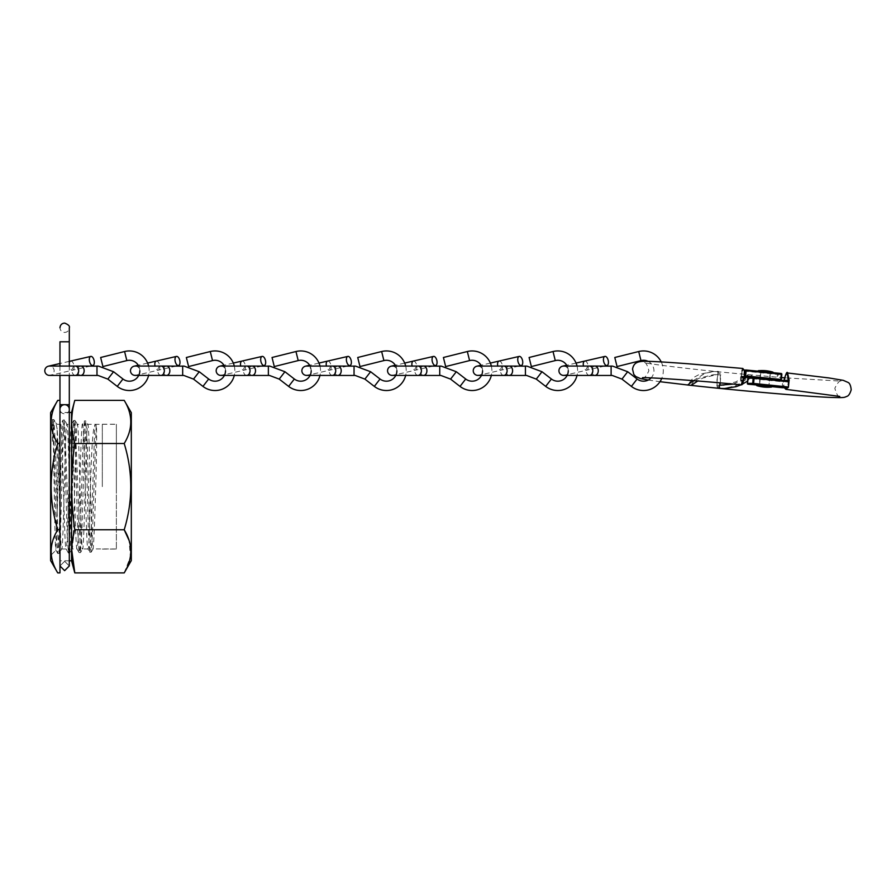 <?xml version="1.0" encoding="UTF-8"?>
<svg xmlns="http://www.w3.org/2000/svg" width="896" height="896" viewBox="0 0 896 896"><rect width="100%" height="100%" fill="white"/><g stroke="black" fill="none" stroke-linecap="round" stroke-linejoin="round"><path stroke-width="0.67" stroke-dasharray="4.48 3.36" d="M131.309 412.675L131.309 560.594M124.208 572.902L130.413 556.83L129.08 540.422M74.794 400.378C70.706 414.747 70.706 429.128 74.794 443.509C70.706 472.17 70.706 500.92 74.794 529.771L124.208 529.771C132.966 500.931 132.966 472.17 124.208 443.509C132.966 429.162 132.966 414.781 124.208 400.378M71.546 412.485L71.546 560.784M74.794 529.771L71.714 549.808M69.306 560.784L59.965 560.784L59.965 412.485L59.965 560.784M69.306 412.485L59.965 412.485M50.624 412.675L50.624 560.594M57.736 400.378C48.966 414.714 48.966 429.094 57.736 443.509C48.966 472.17 48.966 500.931 57.736 529.771C48.966 544.107 48.966 558.488 57.736 572.902M57.714 553.437L55.91 550.234C54.723 554.926 53.57 416.203 52.438 419.574L53.771 438.704L56.392 532.291L57.781 553.493L59.102 534.486L61.734 441.112L63.045 420.067L60.648 424.29C62.451 420.414 64.299 552.854 66.102 548.979L61.723 548.979C60.2 552.798 58.699 450.576 57.165 428.971L57.165 512.714C58.33 473.637 59.472 422.475 60.648 424.29L57.165 424.29L55.642 422.766C54.533 421.982 53.446 428.187 52.371 441.37L52.438 419.574L50.624 417.76L50.624 555.52L50.624 417.76M57.165 512.714L55.91 550.234L50.624 555.52M116.368 424.29L116.368 548.979L116.368 424.29L87.774 424.29C86.05 420.448 84.291 552.866 82.566 548.979C80.819 552.821 79.106 420.448 77.347 424.29C75.634 420.414 73.875 552.832 72.15 548.979C70.403 552.843 68.678 420.403 66.931 424.29C65.206 420.459 63.459 552.821 61.723 548.979L59.192 553.437L60.514 532.37L63.146 438.995L64.456 420L69.787 553.067L71.176 532.067L73.808 439.32L75.13 420.448L80.461 552.63L81.85 531.742L85.142 425.757L85.882 420.952L87.192 441.717L89.824 533.523L91.134 552.182L92.467 533.232L96.208 425.074C97.922 432.992 93.946 552.955 92.982 548.979C91.246 552.866 89.522 420.426 87.774 424.29L85.882 420.952M116.368 548.979L93.072 548.912L91.213 552.115M63.045 420.067L64.434 439.018L67.066 532.011L68.387 553L66.102 548.979C67.939 552.832 69.742 420.414 71.579 424.29C73.382 420.437 75.219 552.821 77.022 548.979C78.859 552.866 80.662 420.414 82.499 424.29L77.426 424.357L75.208 420.504M68.387 553L69.776 534.162L72.408 441.437L73.797 420.448L75.107 439.309L77.739 531.731L79.061 552.563L79.789 547.725L83.07 441.762L84.392 420.952L82.499 424.29C84.314 420.448 86.15 552.854 87.954 548.979L82.645 548.923L80.539 552.563M84.392 420.952L85.781 439.6L88.413 531.429L89.734 552.115L87.954 548.979C90.384 552.955 89.768 432.824 94.875 425.074L96.208 425.074M73.718 420.504L71.49 424.368L67.01 424.357L64.534 420.067M79.061 552.563L76.944 548.912L72.218 548.923L69.866 553M57.165 428.971L55.832 423.024L53.861 419.619L55.171 440.81L57.803 534.386L59.192 553.437M57.736 529.771L59.965 529.771L59.965 443.509L59.965 572.902M59.965 400.378L59.965 443.509L59.965 400.378M57.736 443.509L59.965 443.509M74.794 443.509L124.208 443.509M89.734 552.115L91.067 534.733L94.875 425.074M52.371 441.37L53.861 419.619M102.323 486.64L102.323 424.222L102.323 486.64M116.368 486.64L116.368 424.222L116.368 486.64M69.306 409.248A4.67 4.547 0 0 1 64.635 413.795A4.67 4.547 180 0 1 59.965 409.248L59.965 565.97L64.635 561.299L69.306 565.97L64.635 570.651L59.965 565.97L64.635 561.299L69.306 565.97L69.306 409.248A4.67 4.547 0 0 0 64.635 404.69A4.67 4.547 0 0 0 59.965 409.248A4.67 4.547 0 0 0 64.635 413.795A4.67 4.547 180 0 0 69.306 409.248L69.306 404.69L59.965 404.69L69.306 404.69L69.306 341.779L64.635 341.779L69.306 341.779L69.306 327.768C68.97 330.658 67.413 332.214 64.635 332.438C61.846 332.214 60.29 330.658 59.965 327.768M148.602 366.072A19.802 19.802 0 0 1 148.602 375.402M138.723 366.072A10.461 10.461 0 0 1 139.832 370.742A4.67 4.67 0 0 0 135.162 366.072M70.582 361.066A4.67 2.33 -103 0 1 73.909 365.098A4.67 2.33 -103 0 1 74.01 365.624A4.67 2.33 -103 0 1 72.688 370.171L50.523 375.29A4.67 4.67 0 0 0 49.47 366.072M96.981 366.072L96.981 375.402M80.842 375.402A4.67 3.304 90 0 1 77.538 370.742A4.67 3.304 90 0 1 80.842 366.072M107.834 379.109L113.546 371.728M100.654 357.493L102.917 366.554M234.293 366.072A19.802 19.802 0 0 1 234.293 375.402M224.414 366.072A10.461 10.461 0 0 1 225.512 370.742A4.67 4.67 0 0 0 220.842 366.072M156.274 361.066A4.67 2.33 -103 0 1 159.6 365.098A4.67 2.33 -103 0 1 159.701 365.624A4.67 2.33 -103 0 1 158.368 370.171L136.203 375.29A4.67 4.67 0 0 0 139.832 370.742M182.672 366.072L182.672 375.402M166.533 375.402A4.67 3.304 90 0 1 163.229 370.742A4.67 3.304 90 0 1 166.533 366.072M193.525 379.109L199.237 371.728M186.346 357.493L188.608 366.554M405.675 366.072A19.802 19.802 0 0 1 405.675 375.402M395.797 366.072A10.461 10.461 0 0 1 396.894 370.742A4.67 4.67 0 0 0 392.224 366.072M327.645 361.066A4.67 2.33 -103 0 1 330.971 365.098A4.67 2.33 -103 0 1 331.083 365.624A4.67 2.33 -103 0 1 329.75 370.171L307.586 375.29A4.67 4.67 0 0 0 306.533 366.072M354.043 366.072L354.043 375.402M337.904 375.402A4.67 3.304 90 0 1 334.611 370.742A4.67 3.304 90 0 1 337.904 366.072M364.896 379.109L370.608 371.728M357.728 357.493L359.979 366.554M319.984 366.072A19.802 19.802 0 0 1 319.984 375.402M310.106 366.072A10.461 10.461 0 0 1 311.203 370.742M241.965 361.066A4.67 2.33 -103 0 1 245.28 365.098A4.67 2.33 -103 0 1 245.392 365.624A4.67 2.33 -103 0 1 244.059 370.171L221.894 375.29A4.67 4.67 0 0 0 225.512 370.742M268.363 366.072L268.363 375.402M252.224 375.402A4.67 3.304 90 0 1 248.92 370.742A4.67 3.304 90 0 1 252.224 366.072M279.216 379.109L284.928 371.728M272.037 357.493L274.288 366.554M491.355 366.072A19.802 19.802 0 0 1 491.355 375.402M481.477 366.072A10.461 10.461 0 0 1 482.574 370.742A4.67 4.67 0 0 0 477.915 366.072M413.336 361.066A4.67 2.33 -103 0 1 416.662 365.098A4.67 2.33 -103 0 1 416.763 365.624A4.67 2.33 -103 0 1 415.442 370.171L393.277 375.29A4.67 4.67 0 0 0 396.894 370.742M439.734 366.072L439.734 375.402M423.595 375.402A4.67 3.304 90 0 1 420.291 370.742A4.67 3.304 90 0 1 423.595 366.072M450.587 379.109L456.299 371.728M443.408 357.493L445.67 366.554M577.046 366.072A19.802 19.802 0 0 1 577.046 375.402M567.168 366.072A10.461 10.461 0 0 1 568.266 370.742A4.67 4.67 0 0 0 563.595 366.072M499.027 361.066A4.67 2.33 -103 0 1 502.354 365.098A4.67 2.33 -103 0 1 502.454 365.624A4.67 2.33 -103 0 1 501.122 370.171L478.957 375.29A4.67 4.67 0 0 0 482.574 370.742M525.426 366.072L525.426 375.402M509.286 375.402A4.67 3.304 90 0 1 505.982 370.742A4.67 3.304 90 0 1 509.286 366.072M536.278 379.109L541.99 371.728M529.099 357.493L531.362 366.554M661.226 361.917A19.802 19.802 0 0 1 661.752 378.414M648.088 361.334A10.461 10.461 0 0 1 651.134 377.877M584.718 361.066A4.67 2.33 -103 0 1 588.034 365.098A4.67 2.33 -103 0 1 588.146 365.624A4.67 2.33 -103 0 1 586.813 370.171L564.648 375.29A4.67 4.67 0 0 0 568.266 370.742M611.117 366.072L611.117 375.402M594.978 375.402A4.67 3.304 90 0 1 591.674 370.742A4.67 3.304 90 0 1 594.978 366.072M621.97 379.109L627.682 371.728M614.79 357.493L617.042 366.554M691.107 385.392L692.72 382.48L698.846 378.224L713.406 374.707L717.864 374.875L716.946 380.094L717.114 386.77L719.499 388.371M744.968 370.048A106.322 2.946 5.4 0 1 745.024 370.048L746.077 369.992M742.818 368.469L741.854 370.014L743.971 369.992L742.773 370.07M781.178 373.486L743.288 370.149A96.88 2.688 -174.6 0 0 741.854 370.014M741.866 384.093L741.306 377.541L742.157 376.869L741.194 376.813L741.754 370.866L743.288 370.149L742.291 370.832L740.578 377.563L741.205 384.832M720.294 382.917L720.754 374.808L716.397 374.64L702.666 378.123L697.805 381.002M719.936 388.416L723.486 388.55L735.381 385.874L741.709 382.514L752.304 375.01L747.555 381.046M742.291 384.25L741.093 384.821M765.262 372.31L770.168 372.646L765.262 372.31M744.654 376.723L741.306 377.541L742.157 376.869L741.306 376.309M717.864 374.875L720.754 374.808M743.165 370.149L742.437 370.194A0.75 0.75 0 0 0 741.742 370.866L742.549 370.194A0.75 0.739 -93.3 0 0 741.754 370.866L741.171 376.802L744.15 377.104L741.194 376.813L742.347 370.944L777.448 374.438L776.955 379.635L741.854 376.152L741.194 376.813L741.854 376.152M744.038 377.384L740.578 377.563M746.502 377.339L748.25 374.64L735.661 381.931L721.157 385.448L716.744 385.269L717.998 371.706L713.115 371.549L699.597 374.27L693.358 377.63L687.613 385.011M789.208 380.352L787.08 387.027L786.072 387.699M785.904 389.334L784.504 387.789M784.426 380.341L783.328 381.024L784.034 380.352L783.328 381.024L783.126 387.05L783.944 387.038L783.742 381.595L787.595 372.994M733.174 384.082L743.77 379.456M693.28 380.643L705.04 373.296L714.078 371.526L717.573 371.661L720.384 373.318L720.149 382.906M762.429 385.526L768.902 386.019L762.429 385.526M788.278 381.752L788.984 381.181M784.011 380.341L783.395 381.024L788.301 381.08L787.45 381.013L788.166 380.341M716.744 385.269L719.622 385.202M747.858 378.19L748.642 377.518L783.686 381.102L782.701 381.774L782.208 386.971L747.88 383.466L748.373 378.258L782.701 381.774M765.094 372.366L772.957 372.904L765.094 372.366M773.024 372.165L758.15 370.765M763.997 385.694L768.902 386.019L763.997 385.694M771.557 387.05L756.818 385.65M771.691 386.288L756.818 384.888M59.965 409.248L59.965 341.779L69.306 341.779M59.965 404.69L69.306 404.69M124.578 351.523L126.84 360.584M117.253 386.4L122.965 379.008M75.354 375.402A4.67 3.304 90 0 1 72.061 370.742A4.67 3.304 90 0 1 75.354 366.072M90.451 366.072L72.688 370.171A4.67 2.33 -103 0 1 69.362 366.15A4.67 2.33 -103 0 1 69.339 366.072L69.306 375.402M69.306 365.893A4.67 2.33 -103 0 1 69.25 365.624A4.67 2.33 -103 0 1 69.306 362.69M210.269 351.523L212.531 360.584M202.944 386.4L208.656 379.008M161.045 375.402A4.67 3.304 90 0 1 157.741 370.742A4.67 3.304 90 0 1 161.045 366.072M176.142 366.072L158.368 370.171A4.67 2.33 -103 0 1 155.053 366.15A4.67 2.33 -103 0 1 155.03 366.072M381.64 351.523L383.902 360.584M374.326 386.4L380.038 379.008M332.427 375.402A4.67 3.304 90 0 1 329.123 370.742A4.67 3.304 90 0 1 332.427 366.072M347.514 366.072L329.75 370.171A4.67 2.33 -103 0 1 326.424 366.15A4.67 2.33 -103 0 1 326.402 366.072M295.96 351.523L298.211 360.584M288.635 386.4L294.347 379.008M246.736 375.402A4.67 3.304 90 0 1 243.432 370.742A4.67 3.304 90 0 1 246.736 366.072M261.822 366.072L244.059 370.171A4.67 2.33 -103 0 1 240.733 366.15A4.67 2.33 -103 0 1 240.722 366.072M467.331 351.523L469.594 360.584M460.006 386.4L465.718 379.008M418.107 375.402A4.67 3.304 90 0 1 414.814 370.742A4.67 3.304 90 0 1 418.107 366.072M433.205 366.072L415.442 370.171A4.67 2.33 -103 0 1 412.115 366.15A4.67 2.33 -103 0 1 412.093 366.072M553.022 351.523L555.274 360.584M545.698 386.4L551.41 379.008M503.798 375.402A4.67 3.304 90 0 1 500.494 370.742A4.67 3.304 90 0 1 503.798 366.072M518.896 366.072L501.122 370.171A4.67 2.33 -103 0 1 497.806 366.15A4.67 2.33 -103 0 1 497.784 366.072M638.714 351.523L640.965 360.584M631.389 386.4L637.101 379.008M589.49 375.402A4.67 3.304 90 0 1 586.186 370.742A4.67 3.304 90 0 1 589.49 366.072M604.576 366.072L586.813 370.171A4.67 2.33 -103 0 1 583.486 366.15A4.67 2.33 -103 0 1 583.475 366.072M764.579 379.019L765.195 378.773L764.579 379.019M765.218 378.045L760.312 377.709L765.218 378.045M781.346 379.501L777.829 379.702L778.322 374.506L781.838 374.304A0.75 0.739 86.7 0 0 781.838 374.293M780.36 380.195L777.134 380.374A0.75 0.75 0 0 1 777.022 380.374A0.75 0.739 86.7 0 0 777.829 379.702L776.955 379.635L777.022 380.374L748.406 377.53L780.304 380.195M767.211 378.851L753.558 377.496M717.114 386.77L719.264 386.714M777.448 374.438L777.661 373.688A0.75 0.739 86.7 0 1 778.322 374.506L777.448 374.438M762.765 378.829L770.078 379.422L769.462 380.072L760.166 379.198L769.462 380.072L768.902 386.019L770.168 372.646L770.09 379.355L759.696 378.37L760.872 371.762L759.606 385.146L759.685 378.437L762.776 378.829M788.435 387.016L787.08 387.027M756.795 385.101L771.658 386.624L756.795 385.101M787.45 381.013L783.328 381.024M718.234 373.374L720.384 373.318M782.331 387.71L782.208 386.971L783.126 387.05A0.75 0.717 -90.2 0 1 782.488 387.722M747.365 383.398L748.003 384.205M52.45 419.552L53.782 419.552M57.781 553.493L59.114 553.493M63.123 420L64.456 420M68.454 553.067L69.787 553.067M73.797 420.448L75.13 420.448M79.128 552.63L80.461 552.63M84.47 420.885L85.803 420.885M89.802 552.182L91.134 552.182M102.323 424.222L116.368 424.222M102.323 549.058L116.368 549.058M59.965 366.072L59.965 375.402M69.306 361.368L59.965 363.518M147.616 363.07L138.264 365.232M318.998 363.07L309.635 365.232M233.307 363.07L223.944 365.232M404.69 363.07L395.326 365.232M490.37 363.07L481.018 365.232M576.061 363.07L566.698 365.232M752.304 375.01L736.938 373.576C685.922 368.816 643.026 363.126 643.989 362.522C645.613 362.006 647.248 364.739 648.894 370.686C646.352 376.286 644.235 378.661 642.544 377.798M648.29 380.038L659.982 381.696M713.406 374.707L716.397 374.64M723.486 388.55L724.45 388.528M742.134 376.869L744.766 376.712M839.742 396.413C838.118 396.928 836.483 394.195 834.837 388.248C837.57 382.704 839.686 380.33 841.187 381.136L784.448 377.81M748.25 374.64L781.536 377.563M721.157 385.448L724.147 385.37M713.115 371.549L714.078 371.526"/><path stroke-width="1.34" d="M124.208 400.378L131.309 412.675L131.309 560.594L124.208 572.902L74.794 572.902C70.706 558.522 70.706 544.141 74.794 529.771C70.706 500.92 70.706 472.17 74.794 443.509C70.706 429.128 70.706 414.747 74.794 400.378L124.208 400.378C132.966 414.714 132.966 429.094 124.208 443.509C132.966 472.17 132.966 500.931 124.208 529.771C132.966 544.107 132.966 558.488 124.208 572.902M129.08 540.422L124.208 529.771L74.794 529.771M71.714 549.808L74.794 572.902L71.546 560.784L71.546 412.485L74.794 400.378M71.546 560.784L69.306 560.784M71.546 412.485L69.306 412.485M57.736 400.378C48.966 414.781 48.966 429.162 57.736 443.509C48.966 472.17 48.966 500.931 57.736 529.771C48.966 544.186 48.966 558.555 57.736 572.902L50.624 560.594L50.624 412.675L57.736 400.378L59.965 400.378M57.736 572.902L59.965 572.902L59.965 529.771L57.736 529.771M57.736 443.509L59.965 443.509M74.794 443.509L124.208 443.509M69.306 375.402L69.306 565.97L64.635 570.651L59.965 565.97L59.965 409.248A4.67 4.547 180 0 1 64.635 404.69L59.965 404.69L59.965 409.248M138.723 366.072A10.461 10.461 0 0 0 126.84 360.584L124.578 351.523A19.802 19.802 0 0 1 148.602 366.072M148.602 375.402A19.802 19.802 0 0 1 117.253 386.4L107.834 379.109L98.146 375.469L49.47 375.402A4.67 4.67 0 0 0 50.523 375.29M139.832 370.742A10.461 10.461 0 0 1 122.965 379.008L113.546 371.728L98.571 366.15L80.842 366.072A4.67 3.304 90 0 1 84.146 370.742A4.67 3.304 90 0 1 80.842 375.402M80.842 366.072L49.47 366.072A4.67 4.67 0 0 0 44.923 371.784A4.67 4.67 0 0 0 49.47 375.402M124.578 351.523L100.654 357.493L102.917 366.554L126.84 360.584M113.546 371.728L107.834 379.109M89.432 360.965A4.67 2.33 -103 0 1 90.754 356.418A4.67 2.33 -103 0 1 94.192 360.965A4.67 2.33 -103 0 1 92.859 365.512A4.67 2.33 -103 0 1 89.432 360.965M98.146 375.469L96.981 375.402L96.981 366.072L98.571 366.15M224.414 366.072A10.461 10.461 0 0 0 212.531 360.584L210.269 351.523A19.802 19.802 0 0 1 234.293 366.072M234.293 375.402A19.802 19.802 0 0 1 202.944 386.4L193.525 379.109L183.837 375.469L135.162 375.402A4.67 4.67 0 0 0 136.203 375.29M225.512 370.742A10.461 10.461 0 0 1 208.656 379.008L199.237 371.728L184.251 366.15L166.533 366.072A4.67 3.304 90 0 1 169.837 370.742A4.67 3.304 90 0 1 166.533 375.402M166.533 366.072L135.162 366.072A4.67 4.67 0 0 0 130.603 371.784A4.67 4.67 0 0 0 135.162 375.402M210.269 351.523L186.346 357.493L188.608 366.554L212.531 360.584M199.237 371.728L193.525 379.109M175.112 360.965A4.67 2.33 -103 0 1 176.445 356.418A4.67 2.33 -103 0 1 179.872 360.965A4.67 2.33 -103 0 1 178.55 365.512A4.67 2.33 -103 0 1 175.112 360.965M183.837 375.469L182.672 375.402L182.672 366.072L184.251 366.15M395.797 366.072A10.461 10.461 0 0 0 383.902 360.584L381.64 351.523A19.802 19.802 0 0 1 405.675 366.072M405.675 375.402A19.802 19.802 0 0 1 374.326 386.4L364.896 379.109L355.219 375.469L306.533 375.402A4.67 4.67 0 0 0 307.586 375.29M396.894 370.742A10.461 10.461 0 0 1 380.038 379.008L370.608 371.728L355.634 366.15L337.904 366.072A4.67 3.304 90 0 1 341.208 370.742A4.67 3.304 90 0 1 337.904 375.402M337.904 366.072L306.533 366.072A4.67 4.67 0 0 0 301.986 371.784A4.67 4.67 0 0 0 306.533 375.402M381.64 351.523L357.728 357.493L359.979 366.554L383.902 360.584M370.608 371.728L364.896 379.109M346.494 360.965A4.67 2.33 -103 0 1 347.816 356.418A4.67 2.33 -103 0 1 351.254 360.965A4.67 2.33 -103 0 1 349.922 365.512A4.67 2.33 -103 0 1 346.494 360.965M355.219 375.469L354.043 375.402L354.043 366.072L355.634 366.15M310.106 366.072A10.461 10.461 0 0 0 298.211 360.584L295.96 351.523A19.802 19.802 0 0 1 319.984 366.072M319.984 375.402A19.802 19.802 0 0 1 288.635 386.4L279.216 379.109L269.528 375.469L220.842 375.402A4.67 4.67 0 0 0 221.894 375.29M311.203 370.742A10.461 10.461 0 0 1 294.347 379.008L284.928 371.728L269.942 366.15L252.224 366.072A4.67 3.304 90 0 1 255.517 370.742A4.67 3.304 90 0 1 252.224 375.402M252.224 366.072L220.842 366.072A4.67 4.67 0 0 0 216.294 371.784A4.67 4.67 0 0 0 220.842 375.402M295.96 351.523L272.037 357.493L274.288 366.554L298.211 360.584M284.928 371.728L279.216 379.109M260.803 360.965A4.67 2.33 -103 0 1 262.136 356.418A4.67 2.33 -103 0 1 265.563 360.965A4.67 2.33 -103 0 1 264.23 365.512A4.67 2.33 -103 0 1 260.803 360.965M269.528 375.469L268.363 375.402L268.363 366.072L269.942 366.15M481.477 366.072A10.461 10.461 0 0 0 469.594 360.584L467.331 351.523A19.802 19.802 0 0 1 491.355 366.072M491.355 375.402A19.802 19.802 0 0 1 460.006 386.4L450.587 379.109L440.899 375.469L392.224 375.402A4.67 4.67 0 0 0 393.277 375.29M482.574 370.742A10.461 10.461 0 0 1 465.718 379.008L456.299 371.728L441.314 366.15L423.595 366.072A4.67 3.304 90 0 1 426.899 370.742A4.67 3.304 90 0 1 423.595 375.402M423.595 366.072L392.224 366.072A4.67 4.67 0 0 0 387.677 371.784A4.67 4.67 0 0 0 392.224 375.402M467.331 351.523L443.408 357.493L445.67 366.554L469.594 360.584M456.299 371.728L450.587 379.109M432.174 360.965A4.67 2.33 -103 0 1 433.507 356.418A4.67 2.33 -103 0 1 436.946 360.965A4.67 2.33 -103 0 1 435.613 365.512A4.67 2.33 -103 0 1 432.174 360.965M440.899 375.469L439.734 375.402L439.734 366.072L441.314 366.15M567.168 366.072A10.461 10.461 0 0 0 555.274 360.584L553.022 351.523A19.802 19.802 0 0 1 577.046 366.072M577.046 375.402A19.802 19.802 0 0 1 545.698 386.4L536.278 379.109L526.59 375.469L477.915 375.402A4.67 4.67 0 0 0 478.957 375.29M568.266 370.742A10.461 10.461 0 0 1 551.41 379.008L541.99 371.728L527.005 366.15L509.286 366.072A4.67 3.304 90 0 1 512.59 370.742A4.67 3.304 90 0 1 509.286 375.402M509.286 366.072L477.915 366.072A4.67 4.67 0 0 0 473.357 371.784A4.67 4.67 0 0 0 477.915 375.402M553.022 351.523L529.099 357.493L531.362 366.554L555.274 360.584M541.99 371.728L536.278 379.109M517.866 360.965A4.67 2.33 -103 0 1 519.198 356.418A4.67 2.33 -103 0 1 522.626 360.965A4.67 2.33 -103 0 1 521.304 365.512A4.67 2.33 -103 0 1 517.866 360.965M526.59 375.469L525.426 375.402L525.426 366.072L527.005 366.15M648.088 361.334A10.461 10.461 0 0 0 640.965 360.584L638.714 351.523A19.802 19.802 0 0 1 661.226 361.917M661.752 378.414A19.802 19.802 0 0 1 631.389 386.4L621.97 379.109L612.282 375.469L563.595 375.402A4.67 4.67 0 0 0 564.648 375.29M651.134 377.877A10.461 10.461 0 0 1 637.101 379.008L627.682 371.728L612.696 366.15L594.978 366.072A4.67 3.304 90 0 1 598.27 370.742A4.67 3.304 90 0 1 594.978 375.402M594.978 366.072L563.595 366.072A4.67 4.67 0 0 0 559.048 371.784A4.67 4.67 0 0 0 563.595 375.402M638.714 351.523L614.79 357.493L617.042 366.554L640.965 360.584M627.682 371.728L621.97 379.109M603.557 360.965A4.67 2.33 -103 0 1 604.89 356.418A4.67 2.33 -103 0 1 608.317 360.965A4.67 2.33 -103 0 1 606.984 365.512A4.67 2.33 -103 0 1 603.557 360.965M612.282 375.469L611.106 375.402L611.117 366.072L612.696 366.15M642.555 377.798L642.544 377.798C640.304 376.936 688.8 379.691 741.205 384.832L744.341 375.973L744.363 370.709L745.024 370.048L744.363 370.709L745.27 370.664L744.24 376.634L744.89 376.712L741.866 384.093M648.29 380.038L640.45 378.582L635.768 376.544L633.797 374.382L632.531 369.141C633.741 362.869 637.213 361.928 642.152 361.357C646.206 360.987 661.472 361.782 687.949 363.742L742.829 368.469L743.445 369.902A106.322 2.946 5.4 0 1 744.968 370.048M741.093 384.821L736.042 386.691L724.45 388.528L719.936 388.416L719.264 386.714L720.294 382.917M747.555 381.046L742.291 384.25M745.64 375.928L780.752 379.422L781.245 374.226L746.133 370.731L745.64 375.928L744.71 376.611L753.558 377.496M697.805 381.002L691.107 385.392L659.982 381.696M744.341 375.973L744.24 376.634M744.038 377.384L744.89 376.712L743.31 377.373M788.984 381.181L788.435 387.016A0.75 0.717 89.8 0 1 787.73 387.699A0.75 0.75 0 0 0 788.469 387.027L788.413 381.752L754.085 378.235L753.603 383.443L787.931 386.949L787.651 387.699A0.75 0.717 89.8 0 0 787.73 387.699L748.014 384.205A0.75 0.717 89.8 0 1 747.365 383.387L752.674 383.365L753.166 378.168L747.858 378.179L747.365 383.398M784.728 387.856L787.506 387.856A106.322 2.946 -174.6 0 0 786.072 387.699M787.506 387.856L785.904 389.334L839.742 396.413M782.488 387.722A0.75 0.717 -90.2 0 1 782.342 387.722L771.658 386.624L783.451 387.71A96.88 2.688 5.4 0 1 784.381 387.811L785.904 389.334M720.149 382.906L719.622 385.202L733.174 384.082M788.166 380.341C787.618 371.65 786.24 371.661 784.034 380.352L789.208 380.352L787.595 372.994L828.89 377.933L843.282 380.352L847.963 382.39C849.688 383.085 850.763 385.549 851.2 389.782C849.99 393.848 848.478 396.066 846.653 396.446C844.099 397.522 844.95 397.947 827.803 397.298C802.939 396.144 745.808 391.261 701.165 386.478L687.613 385.011L693.28 380.643M788.413 381.752L788.995 381.08L788.514 381.662L788.995 381.08L753.95 377.496A0.75 0.717 89.8 0 0 753.166 378.168L754.085 378.235L753.962 377.496L789.006 381.08M743.77 379.456L746.502 377.339M784.504 387.789L786.307 387.778M758.106 371.19L766.013 371.302L772.979 372.669M756.818 385.65L771.557 387.05A37.352 37.352 0 0 1 756.818 385.65M756.75 385.616L756.818 384.888L764.68 385.414L771.691 386.288L771.624 387.027M59.965 327.779L59.965 327.768C60.29 324.878 61.846 323.322 64.635 323.098C68.421 324.587 69.978 326.144 69.306 327.768L69.306 341.779L59.965 341.779L59.965 366.072M69.306 409.248A4.67 4.547 180 0 0 64.635 404.69L69.306 404.69M75.354 366.072A4.67 3.304 90 0 1 78.658 370.742A4.67 3.304 90 0 1 75.354 375.402M122.965 379.008L117.253 386.4M69.306 362.69A4.67 2.33 -103 0 1 70.582 361.066L90.754 356.418M69.306 341.779L69.306 366.072A4.67 2.33 -103 0 1 69.306 365.893M161.045 366.072A4.67 3.304 90 0 1 164.349 370.742A4.67 3.304 90 0 1 161.045 375.402M208.656 379.008L202.944 386.4M155.03 366.072A4.67 2.33 -103 0 1 154.941 365.624A4.67 2.33 -103 0 1 156.274 361.066L176.445 356.418M332.427 366.072A4.67 3.304 90 0 1 335.72 370.742A4.67 3.304 90 0 1 332.427 375.402M380.038 379.008L374.326 386.4M326.402 366.072A4.67 2.33 -103 0 1 326.323 365.624A4.67 2.33 -103 0 1 327.645 361.066L347.816 356.418M246.736 366.072A4.67 3.304 90 0 1 250.04 370.742A4.67 3.304 90 0 1 246.736 375.402M294.347 379.008L288.635 386.4M240.722 366.072A4.67 2.33 -103 0 1 240.632 365.624A4.67 2.33 -103 0 1 241.965 361.066L262.136 356.418M418.107 366.072A4.67 3.304 90 0 1 421.411 370.742A4.67 3.304 90 0 1 418.107 375.402M465.718 379.008L460.006 386.4M412.093 366.072A4.67 2.33 -103 0 1 412.003 365.624A4.67 2.33 -103 0 1 413.336 361.066L433.507 356.418M503.798 366.072A4.67 3.304 90 0 1 507.102 370.742A4.67 3.304 90 0 1 503.798 375.402M551.41 379.008L545.698 386.4M497.784 366.072A4.67 2.33 -103 0 1 497.694 365.624A4.67 2.33 -103 0 1 499.027 361.066L519.198 356.418M589.49 366.072A4.67 3.304 90 0 1 592.794 370.742A4.67 3.304 90 0 1 589.49 375.402M637.101 379.008L631.389 386.4M583.475 366.072A4.67 2.33 -103 0 1 583.386 365.624A4.67 2.33 -103 0 1 584.718 361.066L604.89 356.418M744.912 370.048L745.954 369.992A0.75 0.75 0 0 1 746.077 369.992L746.133 370.731L745.27 370.664A0.75 0.739 86.7 0 1 746.066 369.992L781.178 373.486L781.85 374.304A0.75 0.75 0 0 0 781.178 373.486A0.75 0.739 86.7 0 1 781.838 374.293L781.346 379.501A0.75 0.739 86.7 0 1 780.651 380.184A0.75 0.75 0 0 0 781.357 379.501L780.539 380.173L767.211 378.851M744.15 377.104L748.406 377.53L744.15 377.104M781.838 374.304L781.357 379.501M747.858 378.19L747.858 378.179A0.75 0.717 89.8 0 1 748.642 377.518L753.805 377.496M782.331 387.71L782.342 387.722A0.75 0.75 0 0 0 782.41 387.722L783.485 387.722M789.029 381.102L788.435 387.027M753.323 384.182L753.603 383.443L752.674 383.365A0.75 0.717 89.8 0 0 753.323 384.182M59.965 375.402L59.965 404.69M90.451 366.072L92.859 365.512M70.582 361.066L69.306 361.368M59.965 363.518L48.418 366.184M176.142 366.072L178.55 365.512M156.274 361.066L147.616 363.07M138.264 365.232L134.109 366.184M347.514 366.072L349.922 365.512M327.645 361.066L318.998 363.07M309.635 365.232L305.48 366.184M261.822 366.072L264.23 365.512M241.965 361.066L233.307 363.07M223.944 365.232L219.8 366.184M433.205 366.072L435.613 365.512M413.336 361.066L404.69 363.07M395.326 365.232L391.171 366.184M518.896 366.072L521.304 365.512M499.027 361.066L490.37 363.07M481.018 365.232L476.862 366.184M604.576 366.072L606.984 365.512M584.718 361.066L576.061 363.07M566.698 365.232L562.554 366.184M746.077 369.992L781.178 373.486M741.205 384.832C741.496 384.462 742.661 386.613 744.05 377.395L744.766 376.712M744.038 369.981L742.818 368.469M718.155 371.717L717.573 371.661M781.536 377.563L784.448 377.81M748.003 384.205A0.75 0.75 0 0 1 747.342 383.387L747.835 378.19A0.75 0.75 0 0 1 748.574 377.507L753.883 377.485A0.75 0.75 0 0 1 753.962 377.496M787.595 372.994C787.08 371.112 785.893 373.565 784.011 380.341L783.395 381.024M772.957 372.131A37.352 37.352 0 0 0 758.218 370.742"/></g></svg>
